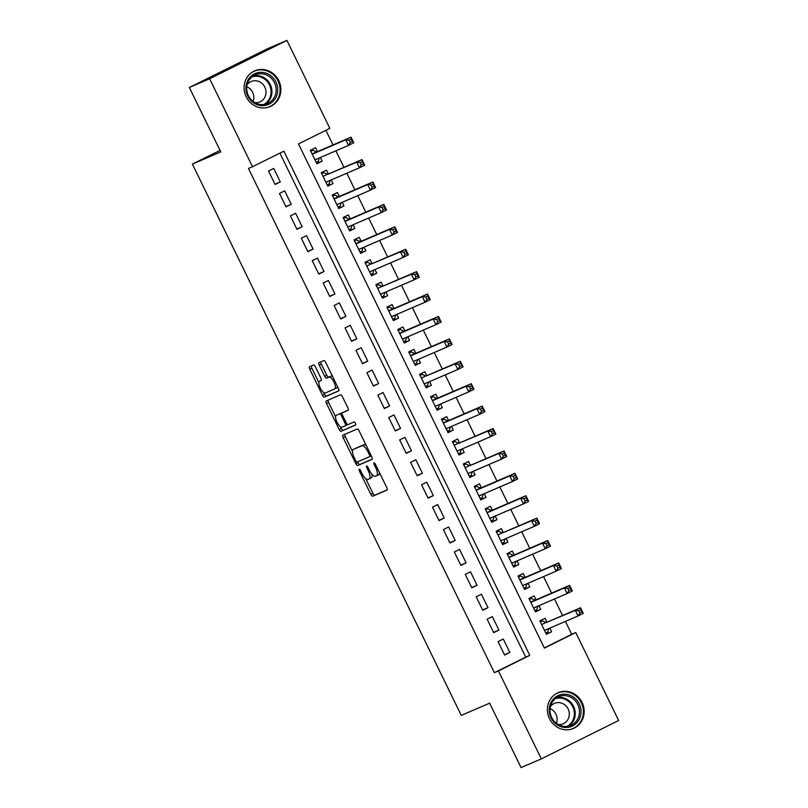 <?xml version="1.0" encoding="UTF-8"?>
<svg xmlns="http://www.w3.org/2000/svg" width="808" height="808" viewBox="0 0 808 808"><rect width="100%" height="100%" fill="white"/><g stroke="black" fill="none" stroke-linecap="round" stroke-linejoin="round"><path stroke-width="1.21" d="M359.217 469.196A1.717 0.606 -116.4 0 0 359.207 469.196A1.717 0.606 -116.4 0 0 359.409 470.973L370.811 494.344A2.444 0.869 -116.4 0 0 372.68 496.203L387.002 490.042A2.444 0.869 -116.4 0 0 387.012 490.032A2.444 0.869 -116.4 0 0 386.719 487.497L375.326 464.125A1.717 0.606 -116.4 0 0 374.013 462.822A1.717 0.606 -116.4 0 0 374.003 462.832A1.717 0.606 -116.4 0 0 374.205 464.61L375.68 467.63A7.838 2.767 -116.4 0 1 376.619 475.74A7.838 2.767 -116.4 0 1 376.568 475.761L375.377 476.276A7.838 2.767 -116.4 0 1 369.397 470.337L367.923 467.307A1.717 0.606 -116.4 0 0 366.61 466.014A1.717 0.606 -116.4 0 0 366.6 466.014A1.717 0.606 -116.4 0 0 366.812 467.792L368.286 470.811A7.838 2.767 -116.4 0 1 369.216 478.922A7.838 2.767 -116.4 0 1 369.175 478.952L367.973 479.467A7.838 2.767 -116.4 0 1 361.994 473.518L360.519 470.498A1.717 0.606 -116.4 0 0 359.217 469.196M278.78 80.628A19.453 18.19 -113.3 0 1 270.175 106.575A19.453 18.19 -113.3 0 1 246.188 96.798A19.453 18.19 -113.3 0 1 254.793 70.841A19.453 18.19 -113.3 0 1 278.78 80.628M582.083 702.485A19.453 18.19 -113.3 0 1 573.468 728.432A19.453 18.19 -113.3 0 1 549.48 718.655A19.453 18.19 -113.3 0 1 558.096 692.698A19.453 18.19 -113.3 0 1 582.083 702.485M315.423 366.882A2.444 0.869 -116.4 0 0 313.555 365.024L309.535 366.751A2.444 0.869 -116.4 0 0 309.525 366.761A2.444 0.869 -116.4 0 0 309.817 369.296L322.473 395.253A2.444 0.869 -116.4 0 0 324.341 397.112L338.673 390.951A2.444 0.869 -116.4 0 0 338.683 390.941A2.444 0.869 -116.4 0 0 338.39 388.406L325.735 362.449A2.444 0.869 -116.4 0 0 323.867 360.59L319.009 362.681A2.444 0.869 -116.4 0 0 318.998 362.691A2.444 0.869 -116.4 0 0 319.291 365.226L324.705 376.326A2.444 0.869 -116.4 0 0 326.573 378.184L328.977 377.154A6.545 2.313 -116.4 0 1 333.946 382.063A6.545 2.313 -116.4 0 1 334.764 388.901A6.545 2.313 -116.4 0 1 334.724 388.921L325.291 392.981A6.545 2.313 -116.4 0 1 320.321 388.062A6.545 2.313 -116.4 0 1 319.514 381.224A6.545 2.313 -116.4 0 1 319.554 381.204L321.119 380.538A2.444 0.869 -116.4 0 0 321.14 380.528A2.444 0.869 -116.4 0 0 320.847 377.993L315.423 366.882M541.33 758.884L521.069 767.6L489.648 703.172L461.267 715.383L192.395 164.115L220.776 151.904L189.355 87.486L209.615 78.76L286.931 40.4L329.836 128.361L298.485 143.905L544.41 648.117L575.75 632.563L618.645 720.514L541.33 758.884L498.435 670.923L529.775 655.369L283.861 151.167L252.52 166.721L209.615 78.76M252.52 166.721L248.46 168.458L494.385 672.67L498.435 670.923M342.905 435.159A2.444 0.869 -116.4 0 0 342.885 435.169A2.444 0.869 -116.4 0 0 343.178 437.704L355.843 463.661A2.444 0.869 -116.4 0 0 357.712 465.519L372.034 459.358A2.444 0.869 -116.4 0 0 372.044 459.348A2.444 0.869 -116.4 0 0 371.761 456.813L359.095 430.856A2.444 0.869 -116.4 0 0 357.227 428.998L342.905 435.159M340.431 426.745L341.249 428.422L339.158 429.452L326.503 403.505A2.444 0.869 -116.4 0 1 326.21 400.97A2.444 0.869 -116.4 0 0 326.21 400.97L340.542 394.799A2.444 0.869 -116.4 0 1 342.41 396.657L347.834 407.757A2.444 0.869 -116.4 0 1 348.127 410.292L348.107 410.302A2.444 0.869 -116.4 0 0 348.127 410.292M348.107 410.302L342.299 412.807A2.444 0.869 -116.4 0 0 342.289 412.807A2.444 0.869 -116.4 0 0 342.582 415.342L346.167 422.715A2.444 0.869 -116.4 0 0 348.036 424.574L354.086 421.968A1.717 0.606 -116.4 0 1 355.389 423.251A1.717 0.606 -116.4 0 1 355.601 425.038L355.591 425.048A1.717 0.606 -116.4 0 0 355.601 425.038M355.591 425.048L341.026 431.31A2.444 0.869 -116.4 0 1 339.158 429.452M320.332 157.51L322.109 161.146L316.746 163.458M317.463 151.621L315.544 147.702L310.322 150.288L316.877 163.741L322.109 161.146M331.26 179.921L333.037 183.557L327.674 185.86M328.391 174.033L326.483 170.114L321.251 172.7L327.816 186.143L333.037 183.557M342.188 202.323L343.966 205.969L338.603 208.272M339.32 196.445L337.411 192.516L332.179 195.112L338.744 208.555L343.966 205.969M353.116 224.735L354.894 228.371L349.531 230.684M350.248 218.847L348.339 214.928L343.117 217.524L349.672 230.967L354.894 228.371M364.055 247.147L365.822 250.783L360.459 253.086M361.176 241.259L359.267 237.34L354.045 239.925L360.6 253.379L365.822 250.783M374.983 269.559L376.75 273.195L371.387 275.498M372.104 263.671L370.195 259.752L364.974 262.337L371.529 275.781L376.75 273.195M385.911 291.961L387.689 295.597L382.325 297.91M383.043 286.082L381.124 282.154L375.902 284.749L382.457 298.192L387.689 295.597M396.839 314.373L398.617 318.009L393.254 320.321M393.971 308.484L392.052 304.565L386.83 307.161L393.385 320.604L398.617 318.009M407.767 336.784L409.545 340.421L404.182 342.723M404.899 330.896L402.99 326.977L397.758 329.563L404.323 343.016L409.545 340.421M418.696 359.196L420.473 362.832L415.11 365.135M415.827 353.308L413.918 349.379L408.686 351.975L415.251 365.418L420.473 362.832M429.624 381.598L431.401 385.234L426.038 387.547M426.755 375.71L424.846 371.791L419.625 374.387L426.18 387.83L431.401 385.234M440.562 404.01L442.329 407.646L436.966 409.959M437.684 398.122L435.775 394.203L430.553 396.799L437.108 410.242L442.329 407.646M451.49 426.422L453.258 430.058L447.895 432.361M448.622 420.534L446.703 416.615L441.481 419.201L448.036 432.644L453.258 430.058M462.418 448.824L464.196 452.47L458.833 454.773M459.55 442.946L457.631 439.017L452.409 441.612L458.964 455.055L464.196 452.47M473.347 471.236L475.124 474.872L469.761 477.185M470.478 465.347L468.559 461.429L463.337 464.024L469.892 477.467L475.124 474.872M484.275 493.648L486.052 497.284L480.689 499.596M481.406 487.759L479.498 483.841L474.266 486.426L480.831 499.879L486.052 497.284M495.203 516.059L496.981 519.695L491.618 521.998M492.335 510.171L490.426 506.252L485.194 508.838L491.759 522.281L496.981 519.695M506.141 538.461L507.909 542.107L502.546 544.41M503.263 532.583L501.354 528.654L496.132 531.25L502.687 544.693L507.909 542.107M517.069 560.873L518.837 564.509L513.474 566.822M514.191 554.985L512.282 551.066L507.06 553.662L513.615 567.105L518.837 564.509M527.998 583.285L529.765 586.921L524.402 589.224M525.129 577.397L523.21 573.478L517.989 576.064L524.543 589.517L529.765 586.921M538.926 605.697L540.704 609.333L535.34 611.636M536.058 599.809L534.139 595.88L528.917 598.476L535.472 611.919L540.704 609.333M498.051 641.623L504.616 655.066L509.838 652.47L503.283 639.027L498.051 641.623M487.123 619.211L493.688 632.654L498.91 630.068L492.345 616.625L487.123 619.211M476.195 596.799L482.75 610.252L487.981 607.656L481.416 594.213L476.195 596.799M465.267 574.397L471.821 587.84L477.043 585.245L470.488 571.801L465.267 574.397M454.338 551.985L460.893 565.428L466.115 562.843L459.56 549.389L454.338 551.985M443.41 529.573L449.965 543.016L455.187 540.431L448.632 526.988L443.41 529.573M432.482 507.161L439.037 520.615L444.259 518.019L437.704 504.576L432.482 507.161M421.544 484.76L428.109 498.203L433.33 495.607L426.776 482.164L421.544 484.76M410.615 462.348L417.18 475.791L422.402 473.205L415.837 459.752L410.615 462.348M399.687 439.936L406.242 453.389L411.474 450.793L404.909 437.35L399.687 439.936M388.759 417.534L395.314 430.977L400.536 428.381L393.981 414.938L388.759 417.534M377.831 395.122L384.386 408.565L389.608 405.969L383.053 392.526L377.831 395.122M366.903 372.71L373.458 386.153L378.679 383.568L372.124 370.114L366.903 372.71M355.964 350.298L362.529 363.751L367.751 361.156L361.196 347.713L355.964 350.298M345.036 327.897L351.601 341.34L356.823 338.744L350.268 325.301L345.036 327.897M334.108 305.485L340.663 318.928L345.895 316.342L339.33 302.889L334.108 305.485M323.18 283.073L329.735 296.516L334.966 293.93L328.401 280.487L323.18 283.073M312.252 260.661L318.806 274.114L324.028 271.518L317.473 258.075L312.252 260.661M301.323 238.259L307.878 251.702L313.1 249.106L306.545 235.663L301.323 238.259M290.395 215.847L296.95 229.29L302.172 226.705L295.617 213.251L290.395 215.847M279.457 193.435L286.022 206.878L291.244 204.293L284.689 190.85L279.457 193.435M494.385 672.67L525.725 657.116L279.911 153.126M280.315 181.881L273.761 168.438L268.529 171.033L275.094 184.477L280.315 181.881L274.952 184.194M544.299 647.895L571.7 634.31L565.408 621.413M562.54 615.524L554.48 599.001M551.611 593.112L543.552 576.589M540.673 570.711L532.613 554.187M529.745 548.299L521.685 531.775M518.817 525.887L510.757 509.363M507.889 503.475L499.829 486.951M496.96 481.073L488.901 464.549M486.032 458.661L477.972 442.138M475.094 436.249L467.044 419.726M464.166 413.837L456.106 397.324M453.238 391.436L445.178 374.912M442.309 369.024L434.25 352.5M431.381 346.612L423.321 330.088M420.453 324.2L412.393 307.686M409.525 301.798L401.465 285.274M398.586 279.386L390.537 262.863M387.658 256.974L379.598 240.451M376.73 234.572L368.67 218.049M365.802 212.161L357.742 195.637M354.874 189.749L346.814 173.225M343.945 167.337L335.886 150.813M333.017 144.935L325.887 130.31M546.986 622.21L545.067 618.292L539.845 620.887L546.41 634.33L551.632 631.735L549.854 628.099M220.039 150.399L192.395 164.115M189.355 87.486L266.67 49.116L286.931 40.4M571.7 634.31L575.75 632.563M525.725 657.116L529.775 655.369M551.632 631.735L546.269 634.048M509.838 652.47L504.475 654.783M498.91 630.068L493.547 632.371M487.981 607.656L482.618 609.959M477.043 585.245L471.69 587.557M466.115 562.843L460.752 565.145M455.187 540.431L449.824 542.734M444.259 518.019L438.896 520.332M433.33 495.607L427.967 497.92M422.402 473.205L417.039 475.508M411.474 450.793L406.111 453.096M400.536 428.381L395.173 430.694M389.608 405.969L384.244 408.282M378.679 383.568L373.316 385.87M367.751 361.156L362.388 363.459M356.823 338.744L351.46 341.057M345.895 316.342L340.532 318.645M334.966 293.93L329.603 296.233M324.028 271.518L318.665 273.821M313.1 249.106L307.737 251.419M302.172 226.705L296.809 229.007M291.244 204.293L285.881 206.596M369.266 478.902L371.256 477.912A7.838 2.767 -116.4 0 0 371.306 477.892A7.838 2.767 -116.4 0 0 371.943 474.306M376.669 475.72L378.659 474.73A7.838 2.767 -116.4 0 0 378.71 474.71A7.838 2.767 -116.4 0 0 379.497 472.69M365.792 478.73L372.892 493.304A2.444 0.869 -116.4 0 0 374.761 495.163L387.194 489.82M357.56 461.853L357.934 462.62A2.444 0.869 -116.4 0 0 359.802 464.479L372.236 459.136M344.794 434.351A2.444 0.869 -116.4 0 0 345.269 436.663L352.49 451.47M355.772 460.762A1.717 0.606 -116.4 0 0 357.086 462.065L369.66 456.651A1.717 0.606 -116.4 0 0 369.67 456.651A1.717 0.606 -116.4 0 0 369.458 454.874L367.903 451.682A7.838 2.767 -116.4 0 0 361.923 445.743L353.328 449.44A7.838 2.767 -116.4 0 0 353.288 449.46A7.838 2.767 -116.4 0 0 354.217 457.57L355.772 460.762M366.206 445.43A7.838 2.767 -116.4 0 0 364.014 444.703L361.923 445.743M355.328 448.45A7.838 2.767 -116.4 0 1 355.379 448.42A7.838 2.767 -116.4 0 1 355.419 448.4L364.014 444.703M335.583 416.797L328.593 402.465L326.503 403.505M328.119 400.142A2.444 0.869 -116.4 0 0 328.593 402.465M348.309 410.08L344.39 411.767A2.444 0.869 -116.4 0 0 344.38 411.777A2.444 0.869 -116.4 0 0 344.359 411.777L342.289 412.807L344.39 411.767M355.742 424.846L341.026 431.31M336.269 415.393A6.545 2.313 -116.4 0 0 336.229 415.413A6.545 2.313 -116.4 0 0 337.037 422.251A6.545 2.313 -116.4 0 0 342.016 427.159L345.339 425.735A2.444 0.869 -116.4 0 0 345.349 425.725A2.444 0.869 -116.4 0 0 345.056 423.19L341.461 415.827A2.444 0.869 -116.4 0 0 339.592 413.969L338.36 414.363A6.545 2.313 -116.4 0 0 338.32 414.383A6.545 2.313 -116.4 0 0 338.279 414.403L336.229 415.413M347.44 424.695L345.349 425.725L347.42 424.695A2.444 0.869 -116.4 0 0 347.44 424.695A2.444 0.869 -116.4 0 0 347.602 424.513M342.117 412.989A2.444 0.869 -116.4 0 0 341.683 412.928L339.592 413.969M338.36 414.363L341.683 412.928M341.249 428.422A2.444 0.869 -116.4 0 0 343.117 430.28M334.795 388.88L336.805 387.88A6.545 2.313 -116.4 0 0 336.845 387.86A6.545 2.313 -116.4 0 0 337.491 386.567M332.583 376.488A6.545 2.313 -116.4 0 0 331.068 376.114L328.977 377.154M320.897 361.863A2.444 0.869 -116.4 0 0 321.372 364.186L326.796 375.296A2.444 0.869 -116.4 0 0 328.664 377.154L331.068 376.114M323.786 392.607L324.564 394.213A2.444 0.869 -116.4 0 0 326.432 396.071L338.865 390.729M311.434 365.943A2.444 0.869 -116.4 0 0 311.908 368.256L318.867 382.527M545.774 633.038L547.763 632.048L548.794 628.563M540.31 621.827L542.289 620.847L540.259 621.726M544.491 630.412L578.053 615.969L575.326 610.363L580.548 607.778L546.339 622.493A2.495 0.879 63.6 0 1 545.955 622.463L542.289 620.847M580.851 609.777L580.548 607.778L583.285 613.373L578.053 615.969L579.861 613.06L581.952 612.02L580.851 609.777L578.76 610.818L579.861 613.06M578.76 610.818L575.326 610.363L546.339 622.493M581.952 612.02L583.285 613.373M579.235 703.849A16.837 15.746 -113.3 0 1 572.508 725.968A16.837 15.746 -113.3 0 1 551.026 717.847A16.837 15.746 -113.3 0 1 557.762 695.718A16.837 15.746 -113.3 0 1 579.235 703.849M551.672 717.504A15.584 14.574 66.7 0 0 570.892 725.342A15.584 14.574 66.7 0 0 577.791 704.546A15.584 14.574 66.7 0 0 558.57 696.708A15.584 14.574 66.7 0 0 551.672 717.504M550.076 708.616A11.1 10.383 -113.3 0 1 555.934 714.191A11.1 10.383 -113.3 0 1 556.399 723.312M558.166 724.493A11.1 10.383 66.7 0 0 563.196 723.756A11.1 10.383 66.7 0 0 568.115 708.949A11.1 10.383 66.7 0 0 554.429 703.374A11.1 10.383 66.7 0 0 550.44 706.525M570.266 729.452A19.321 18.079 66.7 0 0 572.771 728.594A19.321 18.079 66.7 0 0 581.326 702.808A19.321 18.079 66.7 0 0 557.5 693.092A19.321 18.079 66.7 0 0 555.157 694.325M275.276 98.596A16.837 15.746 -113.3 0 1 253.308 102.616A16.837 15.746 -113.3 0 1 248.399 79.386A16.837 15.746 -113.3 0 1 270.367 75.366A16.837 15.746 -113.3 0 1 275.276 98.596M248.985 80.275A15.584 14.574 66.7 0 0 250.339 98.748A15.584 14.574 66.7 0 0 267.589 103.485A15.584 14.574 66.7 0 0 273.872 98.051A15.584 14.574 66.7 0 0 272.528 79.588A15.584 14.574 66.7 0 0 255.267 74.851A15.584 14.574 66.7 0 0 248.985 80.275M254.863 102.636A11.1 10.383 66.7 0 0 259.893 101.909A11.1 10.383 66.7 0 0 264.378 98.041A11.1 10.383 66.7 0 0 263.418 84.891A11.1 10.383 66.7 0 0 251.126 81.517A11.1 10.383 66.7 0 0 247.137 84.668M266.963 107.595A19.321 18.079 66.7 0 0 269.478 106.747A19.321 18.079 66.7 0 0 277.265 100.01A19.321 18.079 66.7 0 0 275.599 77.114A19.321 18.079 66.7 0 0 254.197 71.235A19.321 18.079 66.7 0 0 251.854 72.478M246.773 86.759A11.1 10.383 -113.3 0 1 253.106 101.465M534.846 610.626L536.825 609.636L537.865 606.151M529.381 599.425L531.361 598.435L529.321 599.314M533.563 608L567.125 593.557L564.398 587.961L569.62 585.366L535.401 600.081A2.495 0.879 63.6 0 1 535.027 600.051L531.361 598.435M569.923 587.365L569.62 585.366L572.347 590.971L567.125 593.557L568.933 590.648L571.014 589.608L569.923 587.365L567.832 588.406L568.933 590.648M567.832 588.406L564.398 587.961L530.826 602.394M571.014 589.608L572.347 590.971M523.917 588.214L525.897 587.234L526.937 583.74M518.453 577.013L520.433 576.023L518.393 576.902M522.635 585.588L556.197 571.155L553.46 565.55L558.692 562.954L524.473 577.68A2.495 0.879 63.6 0 1 524.099 577.649L520.433 576.023M558.995 564.964L558.692 562.954L561.419 568.559L556.197 571.155L557.995 568.236L560.085 567.206L558.995 564.964L556.904 565.994L557.995 568.236M556.904 565.994L553.46 565.55L519.898 579.992M560.085 567.206L561.419 568.559M512.979 565.802L514.969 564.822L516.009 561.328M507.515 554.601L509.505 553.621L507.464 554.49M511.706 563.186L545.269 548.743L542.532 543.138L547.763 540.552L513.545 555.268A2.495 0.879 63.6 0 1 513.161 555.237L509.505 553.621M548.066 542.552L547.763 540.552L550.49 546.147L545.269 548.743L547.067 545.834L549.157 544.794L548.066 542.552L545.976 543.592L547.067 545.834M545.976 543.592L542.532 543.138L508.969 557.581M549.157 544.794L550.49 546.147M502.051 543.4L504.041 542.41L505.071 538.926M496.587 532.189L498.576 531.21L496.536 532.088M500.778 540.774L534.34 526.331L531.603 520.726L536.825 518.14L502.616 532.856A2.495 0.879 63.6 0 1 502.233 532.825L498.576 531.21M537.138 520.14L536.825 518.14L539.562 523.736L534.34 526.331L536.138 523.422L538.229 522.382L537.138 520.14L535.048 521.18L536.138 523.422M535.048 521.18L531.603 520.726L502.616 532.856M538.229 522.382L539.562 523.736M491.123 520.988L493.112 519.999L494.142 516.514M485.659 509.787L487.648 508.798L485.608 509.676M489.84 518.362L523.412 503.919L520.675 498.324L525.897 495.728L491.688 510.444A2.495 0.879 63.6 0 1 491.304 510.414L487.648 508.798M526.21 497.738L525.897 495.728L528.634 501.334L523.412 503.919L525.21 501.011L527.301 499.97L526.21 497.738L524.119 498.768L525.21 501.011M524.119 498.768L520.675 498.324L487.113 512.757M527.301 499.97L528.634 501.334M480.194 498.576L482.184 497.597L483.214 494.102M474.73 487.375L476.72 486.386L474.68 487.264M478.912 495.95L512.474 481.517L509.747 475.912L514.969 473.316L480.76 488.042A2.495 0.879 63.6 0 1 480.376 488.012L476.72 486.386M515.272 475.326L514.969 473.316L517.706 478.922L512.474 481.517L514.282 478.599L516.373 477.568L515.272 475.326L513.191 476.356L514.282 478.599M513.191 476.356L509.747 475.912L476.185 490.355M516.373 477.568L517.706 478.922M469.266 476.175L471.246 475.185L472.286 471.69M463.802 464.964L465.782 463.984L463.752 464.853M467.984 473.549L501.546 459.106L498.819 453.5L504.041 450.914L469.832 465.63A2.495 0.879 63.6 0 1 469.448 465.6L465.782 463.984M504.344 452.914L504.041 450.914L506.778 456.51L501.546 459.106L503.354 456.197L505.444 455.156L504.344 452.914L502.253 453.955L503.354 456.197M502.253 453.955L498.819 453.5L469.832 465.63M505.444 455.156L506.778 456.51M458.338 453.763L460.318 452.773L461.358 449.288M452.874 442.552L454.854 441.572L452.813 442.451M457.055 451.137L490.618 436.694L487.891 431.088L493.112 428.503L458.894 443.218A2.495 0.879 63.6 0 1 458.52 443.188L454.854 441.572M493.415 430.502L493.112 428.503L495.839 434.108L490.618 436.694L492.415 433.785L494.506 432.745L493.415 430.502L491.325 431.543L492.415 433.785M491.325 431.543L487.891 431.088L458.894 443.218M494.506 432.745L495.839 434.108M447.41 431.351L449.389 430.371L450.43 426.876M441.936 420.15L443.925 419.16L441.885 420.039M446.127 428.725L479.689 414.282L476.952 408.686L482.184 406.091L447.965 420.816A2.495 0.879 63.6 0 1 447.592 420.776L443.925 419.16M482.487 408.101L482.184 406.091L484.911 411.696L479.689 414.282L481.487 411.373L483.578 410.333L482.487 408.101L480.396 409.131L481.487 411.373M480.396 409.131L476.952 408.686L443.39 423.129M483.578 410.333L484.911 411.696M436.471 408.939L438.461 407.959L439.501 404.465M431.007 397.738L432.997 396.748L430.957 397.627M435.199 406.313L468.761 391.88L466.024 386.274L471.256 383.679L437.037 398.405A2.495 0.879 63.6 0 1 436.653 398.374L432.997 396.748M471.559 385.689L471.256 383.679L473.983 389.284L468.761 391.88L470.559 388.961L472.65 387.931L471.559 385.689L469.468 386.729L470.559 388.961M469.468 386.729L466.024 386.274L432.462 400.718M472.65 387.931L473.983 389.284M425.543 386.537L427.533 385.547L428.563 382.063M420.079 375.326L422.069 374.346L420.029 375.225M424.271 383.911L457.833 369.468L455.096 363.863L460.318 361.277L426.109 375.993A2.495 0.879 63.6 0 1 425.725 375.962L422.069 374.346M460.631 363.277L460.318 361.277L463.055 366.872L457.833 369.468L459.631 366.559L461.721 365.519L460.631 363.277L458.54 364.317L459.631 366.559M458.54 364.317L455.096 363.863L426.109 375.993M461.721 365.519L463.055 366.872M414.615 364.125L416.605 363.135L417.635 359.651M409.151 352.924L411.141 351.935L409.101 352.813M413.332 361.499L446.905 347.056L444.168 341.461L449.389 338.865L415.181 353.581A2.495 0.879 63.6 0 1 414.797 353.55L411.141 351.935M449.702 340.865L449.389 338.865L452.126 344.471L446.905 347.056L448.703 344.147L450.793 343.107L449.702 340.865L447.612 341.905L448.703 344.147M447.612 341.905L444.168 341.461L410.605 355.894M450.793 343.107L452.126 344.471M403.687 341.713L405.677 340.734L406.707 337.239M398.223 330.512L400.212 329.523L398.172 330.401M402.404 339.087L435.966 324.654L433.239 319.049L438.461 316.453L404.252 331.179A2.495 0.879 63.6 0 1 403.869 331.139L400.212 329.523M438.764 318.463L438.461 316.453L441.198 322.059L435.966 324.654L437.774 321.736L439.865 320.705L438.764 318.463L436.684 319.493L437.774 321.736M436.684 319.493L433.239 319.049L399.677 333.492M439.865 320.705L441.198 322.059M392.759 319.301L394.738 318.322L395.779 314.827M387.295 308.101L389.274 307.121L387.244 307.989M391.476 316.685L425.038 302.243L422.311 296.637L427.533 294.041L393.324 308.767A2.495 0.879 63.6 0 1 392.941 308.737L389.274 307.121M427.836 296.051L427.533 294.041L430.26 299.647L425.038 302.243L426.846 299.324L428.937 298.293L427.836 296.051L425.745 297.091L426.846 299.324M425.745 297.091L422.311 296.637L388.749 311.08M428.937 298.293L430.26 299.647M381.831 296.9L383.81 295.91L384.85 292.425M376.366 285.689L378.346 284.709L376.306 285.588M380.548 294.274L414.11 279.831L411.383 274.225L416.605 271.639L382.386 286.355A2.495 0.879 63.6 0 1 382.012 286.325L378.346 284.709M416.908 273.639L416.605 271.639L419.332 277.235L414.11 279.831L415.908 276.922L417.999 275.881L416.908 273.639L414.817 274.68L415.908 276.922M414.817 274.68L411.383 274.225L382.386 286.355M417.999 275.881L419.332 277.235M370.902 274.488L372.882 273.498L373.922 270.013M365.428 263.287L367.418 262.297L365.378 263.176M369.62 271.862L403.182 257.419L400.445 251.823L405.677 249.228L371.458 263.943A2.495 0.879 63.6 0 1 371.074 263.913L367.418 262.297M405.98 251.238L405.677 249.228L408.404 254.833L403.182 257.419L404.98 254.51L407.07 253.47L405.98 251.238L403.889 252.268L404.98 254.51M403.889 252.268L400.445 251.823L371.458 263.943M407.07 253.47L408.404 254.833M359.964 252.076L361.954 251.096L362.994 247.602M354.5 240.875L356.49 239.885L354.449 240.764M358.691 249.45L392.254 235.017L389.517 229.411L394.748 226.816L360.53 241.542A2.495 0.879 63.6 0 1 360.146 241.511L356.49 239.885M395.051 228.826L394.748 226.816L397.475 232.421L392.254 235.017L394.051 232.098L396.142 231.068L395.051 228.826L392.961 229.856L394.051 232.098M392.961 229.856L389.517 229.411L355.954 243.854M396.142 231.068L397.475 232.421M349.036 229.674L351.026 228.684L352.056 225.19M343.572 218.463L345.561 217.483L343.521 218.352M347.753 227.048L381.326 212.605L378.588 206.999L383.81 204.414L349.601 219.13A2.495 0.879 63.6 0 1 349.218 219.099L345.561 217.483M384.123 206.414L383.81 204.414L386.547 210.009L381.326 212.605L383.123 209.696L385.214 208.656L384.123 206.414L382.033 207.454L383.123 209.696M382.033 207.454L378.588 206.999L345.026 221.442M385.214 208.656L386.547 210.009M338.108 207.262L340.097 206.272L341.127 202.788M332.644 196.051L334.633 195.071L332.593 195.95M336.825 204.636L370.397 190.193L367.66 184.588L372.882 182.002L338.673 196.718A2.495 0.879 63.6 0 1 338.289 196.687L334.633 195.071M373.195 184.002L372.882 182.002L375.619 187.597L370.397 190.193L372.195 187.284L374.286 186.244L373.195 184.002L371.104 185.042L372.195 187.284M371.104 185.042L367.66 184.588L334.098 199.031M374.286 186.244L375.619 187.597M327.179 184.85L329.169 183.86L330.199 180.376M321.715 173.649L323.705 172.659L321.665 173.538M325.897 182.224L359.459 167.781L356.732 162.186L361.954 159.59L327.745 174.306A2.495 0.879 63.6 0 1 327.361 174.276L323.705 172.659M362.257 161.6L361.954 159.59L364.691 165.196L359.459 167.781L361.267 164.872L363.358 163.832L362.257 161.6L360.176 162.63L361.267 164.872M360.176 162.63L356.732 162.186L327.745 174.306M363.358 163.832L364.691 165.196M316.251 162.438L318.231 161.459L319.271 157.964M310.787 151.237L312.767 150.248L310.726 151.126M314.969 159.812L348.531 145.379L345.804 139.774L351.026 137.178L316.817 151.904A2.495 0.879 63.6 0 1 316.433 151.874L312.767 150.248M351.329 139.188L351.026 137.178L353.752 142.784L348.531 145.379L350.339 142.461L352.419 141.43L351.329 139.188L349.238 140.218L350.339 142.461M349.238 140.218L345.804 139.774L312.241 154.217M352.419 141.43L353.752 142.784M360.489 470.438L359.409 470.973M375.296 464.065L374.205 464.61M367.892 467.256L366.812 467.792M369.367 470.276L368.286 470.811M376.77 467.095L375.68 467.63M374.761 495.163L372.68 496.203M372.892 493.304L370.811 494.344M359.802 464.479L357.712 465.519M357.934 462.62L355.843 463.661M345.269 436.663L343.178 437.704M369.67 456.651L371.286 455.843L369.68 456.641M370.549 454.338L369.458 454.874M368.993 451.147L367.903 451.682M355.419 448.4L353.328 449.44M346.147 422.655L345.056 423.19M342.552 415.282L341.461 415.827M328.664 377.154L326.573 378.184M326.796 375.296L324.705 376.326M321.372 364.186L319.291 365.226M326.432 396.071L324.341 397.112M324.564 394.213L322.473 395.253M311.908 368.256L309.817 369.296M546.592 629.503L544.552 630.523M545.955 622.463L541.653 624.594M556.53 697.789A15.584 14.574 -113.3 0 1 573.569 706.354A15.584 14.574 -113.3 0 1 568.701 726.069M567.105 726.352A15.069 14.1 66.7 0 0 572.741 706.748A15.069 14.1 66.7 0 0 555.227 698.758M253.237 75.942A15.584 14.574 -113.3 0 1 269.034 82.386A15.584 14.574 -113.3 0 1 269.65 99.869A15.584 14.574 -113.3 0 1 265.398 104.212M263.802 104.495A15.069 14.1 66.7 0 0 268.842 99.758A15.069 14.1 66.7 0 0 267.913 82.376A15.069 14.1 66.7 0 0 251.934 76.901M535.664 607.101L533.613 608.111M535.401 600.081L530.816 602.364M535.027 600.051L530.725 602.182M524.735 584.689L522.685 585.699M524.473 577.68L519.887 579.952M524.099 577.649L519.797 579.78M513.807 562.277L511.757 563.297M513.545 555.268L508.959 557.55M513.161 555.237L508.868 557.369M502.879 539.865L500.829 540.885M502.233 532.825L497.94 534.957M491.941 517.463L489.901 518.473M491.688 510.444L487.093 512.726M491.304 510.414L487.012 512.545M481.012 495.051L478.972 496.061M480.76 488.042L476.164 490.315M480.376 488.012L476.074 490.143M470.084 472.64L468.034 473.66M469.448 465.6L465.145 467.731M459.156 450.228L457.106 451.248M458.52 443.188L454.217 445.319M448.228 427.826L446.178 428.836M447.965 420.816L443.38 423.089M447.592 420.776L443.289 422.907M437.3 405.414L435.249 406.434M437.037 398.405L432.442 400.677M436.653 398.374L432.361 400.505M426.371 383.002L424.321 384.022M425.725 375.962L421.433 378.094M415.433 360.6L413.393 361.61M415.181 353.581L410.585 355.863M414.797 353.55L410.504 355.682M404.505 338.188L402.465 339.198M404.252 331.179L399.657 333.451M403.869 331.139L399.566 333.28M393.577 315.776L391.526 316.797M393.324 308.767L388.729 311.04M392.941 308.737L388.638 310.868M382.649 293.365L380.598 294.385M382.012 286.325L377.71 288.456M371.72 270.963L369.67 271.973M371.074 263.913L366.781 266.044M360.792 248.551L358.742 249.561M360.53 241.542L355.934 243.814M360.146 241.511L355.853 243.642M349.864 226.139L347.814 227.159M349.601 219.13L345.006 221.412M349.218 219.099L344.925 221.23M338.926 203.727L336.886 204.747M338.673 196.718L334.078 199M338.289 196.687L333.997 198.819M327.998 181.325L325.957 182.335M327.361 174.276L323.059 176.407M317.069 158.913L315.019 159.923M316.817 151.904L312.221 154.177M316.433 151.874L312.13 154.005M371.306 477.892L369.216 478.922M378.71 474.71L376.619 475.74M355.379 448.42L353.288 449.46M336.845 387.86L334.764 388.901M557.5 693.092L556.258 693.628M572.771 728.594L571.529 729.129M254.197 71.235L252.954 71.771M269.478 106.747L268.236 107.282"/></g></svg>

